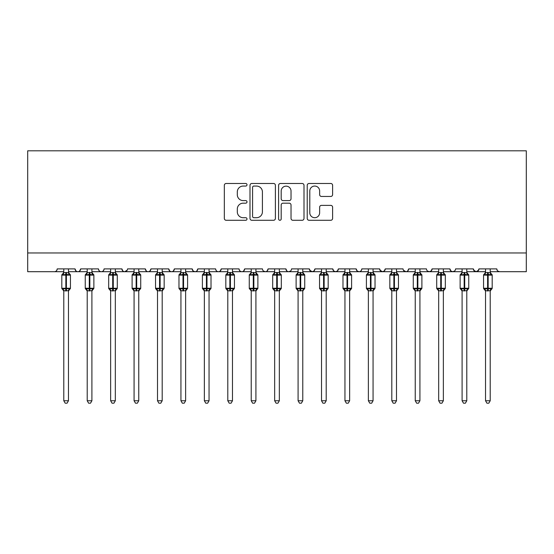 <?xml version="1.0" encoding="UTF-8"?>
<svg xmlns="http://www.w3.org/2000/svg" width="554" height="554" viewBox="0 0 554 554"><rect width="100%" height="100%" fill="white"/><g stroke="black" fill="none" stroke-linecap="round" stroke-linejoin="round"><path stroke-width="0.83" d="M247.008 184.773A1.288 1.288 0 0 0 245.72 183.485L226.171 183.485A1.842 1.842 0 0 0 224.335 185.32L224.335 218.442A1.842 1.842 0 0 0 226.171 220.284L245.72 220.284A1.288 1.288 0 0 0 247.008 218.996A1.288 1.288 0 0 0 245.72 217.708L243.192 217.708A5.886 5.886 0 0 1 237.306 211.815L237.306 209.059A5.886 5.886 0 0 1 243.192 203.173L245.72 203.173A1.288 1.288 0 0 0 247.008 201.885A1.288 1.288 0 0 0 245.72 200.596L243.192 200.596A5.886 5.886 0 0 1 237.306 194.703L237.306 191.947A5.886 5.886 0 0 1 243.192 186.061L245.72 186.061A1.288 1.288 0 0 0 247.008 184.773M330.773 196.455A1.842 1.842 0 0 0 332.608 194.613L332.608 185.32A1.842 1.842 0 0 0 330.773 183.485L309.063 183.485A1.842 1.842 0 0 0 307.221 185.32L307.221 218.442A1.842 1.842 0 0 0 309.063 220.284L330.773 220.284A1.842 1.842 0 0 0 332.608 218.442L332.608 207.217A1.842 1.842 0 0 0 330.773 205.375L321.479 205.375A1.842 1.842 0 0 0 319.637 207.217L319.637 212.784A4.924 4.924 0 0 1 314.72 217.708A4.924 4.924 0 0 1 309.797 212.784L309.797 190.978A4.924 4.924 0 0 1 314.72 186.061A4.924 4.924 0 0 1 319.637 190.978L319.637 194.613A1.842 1.842 0 0 0 321.479 196.455L330.773 196.455M27.7 252.963L526.3 252.963L526.3 150.806L27.7 150.806L27.7 271.702L54.41 271.702C55.899 271.758 56.84 270.823 57.221 268.891L75.032 268.891L76.057 271.065M275.393 185.32A1.842 1.842 0 0 0 273.551 183.485L251.841 183.485A1.842 1.842 0 0 0 249.999 185.32L249.999 218.442A1.842 1.842 0 0 0 251.841 220.284L273.551 220.284A1.842 1.842 0 0 0 275.393 218.442L275.393 185.32M280.449 183.485L302.159 183.485A1.842 1.842 0 0 1 304.001 185.32L304.001 218.442A1.842 1.842 0 0 1 302.159 220.284L292.872 220.284A1.842 1.842 0 0 1 291.03 218.442L291.03 205.008A1.842 1.842 0 0 0 289.188 203.173L283.025 203.173A1.842 1.842 0 0 0 281.183 205.008L281.183 218.996A1.288 1.288 0 0 1 279.895 220.284A1.288 1.288 0 0 1 278.607 218.996L278.607 185.32A1.842 1.842 0 0 1 280.449 183.485M68.467 271.702L77.844 271.702C76.348 271.758 75.413 270.823 75.032 268.891A2.812 2.812 0 0 0 77.844 271.702A2.812 2.812 0 0 0 80.655 268.891L98.46 268.891A2.812 2.812 0 0 0 101.271 271.702A2.812 2.812 0 0 0 104.083 268.891L121.894 268.891A2.812 2.812 0 0 0 124.705 271.702A2.812 2.812 0 0 0 127.517 268.891L145.321 268.891A2.812 2.812 0 0 0 148.133 271.702A2.812 2.812 0 0 0 150.944 268.891L168.748 268.891A2.812 2.812 0 0 0 171.56 271.702A2.812 2.812 0 0 0 174.371 268.891L192.183 268.891A2.812 2.812 0 0 0 194.994 271.702A2.812 2.812 0 0 0 197.806 268.891L215.61 268.891A2.812 2.812 0 0 0 218.421 271.702A2.812 2.812 0 0 0 221.233 268.891L239.044 268.891A2.812 2.812 0 0 0 241.856 271.702A2.812 2.812 0 0 0 244.667 268.891L262.471 268.891A2.812 2.812 0 0 0 265.283 271.702A2.812 2.812 0 0 0 268.094 268.891L285.906 268.891A2.812 2.812 0 0 0 288.717 271.702A2.812 2.812 0 0 0 291.529 268.891L309.333 268.891A2.812 2.812 0 0 0 312.144 271.702A2.812 2.812 0 0 0 314.956 268.891L332.767 268.891A2.812 2.812 0 0 0 335.579 271.702A2.812 2.812 0 0 0 338.39 268.891L356.194 268.891A2.812 2.812 0 0 0 359.006 271.702A2.812 2.812 0 0 0 361.817 268.891L379.629 268.891A2.812 2.812 0 0 0 382.44 271.702A2.812 2.812 0 0 0 385.252 268.891L403.056 268.891A2.812 2.812 0 0 0 405.867 271.702A2.812 2.812 0 0 0 408.679 268.891L426.483 268.891A2.812 2.812 0 0 0 429.295 271.702A2.812 2.812 0 0 0 432.106 268.891L449.917 268.891A2.812 2.812 0 0 0 452.729 271.702A2.812 2.812 0 0 0 455.54 268.891L473.345 268.891A2.812 2.812 0 0 0 476.156 271.702A2.812 2.812 0 0 0 478.968 268.891L496.779 268.891L497.298 270.525M478.968 268.891L477.943 271.065M473.345 268.891L474.376 271.065M449.917 268.891L450.942 271.065M432.106 268.891L431.081 271.065M396.498 271.702L405.867 271.702C407.356 271.758 408.298 270.823 408.679 268.891L407.654 271.065M385.252 268.891L384.22 271.065M379.629 268.891L380.653 271.065M356.194 268.891L357.226 271.065M338.39 268.891L337.358 271.065M332.767 268.891L333.792 271.065M314.956 268.891L313.931 271.065M309.333 268.891L310.365 271.065M279.341 271.702L288.717 271.702C287.221 271.758 286.286 270.823 285.906 268.891L286.93 271.065M255.913 271.702L265.283 271.702C266.779 271.758 267.714 270.823 268.094 268.891L267.07 271.065M232.479 271.702L241.856 271.702C243.344 271.758 244.279 270.823 244.667 268.891L243.635 271.065M209.052 271.702L218.421 271.702C219.917 271.758 220.852 270.823 221.233 268.891L220.208 271.065M185.625 271.702L194.994 271.702C196.483 271.758 197.425 270.823 197.806 268.891L196.774 271.065M192.183 268.891L193.208 271.065M162.19 271.702L171.56 271.702C173.056 271.758 173.991 270.823 174.371 268.891L173.347 271.065M180.936 271.702L171.56 271.702C170.071 271.758 169.136 270.823 168.748 268.891L169.78 271.065M138.763 271.702L148.133 271.702C149.622 271.758 150.563 270.823 150.944 268.891L149.919 271.065M157.502 271.702L148.133 271.702C146.644 271.758 145.702 270.823 145.321 268.891L146.346 271.065M115.329 271.702L124.705 271.702C123.21 271.758 122.275 270.823 121.894 268.891L122.919 271.065M87.213 271.702L77.844 271.702C79.333 271.758 80.268 270.823 80.655 268.891L79.624 271.065M496.779 268.891A2.812 2.812 0 0 0 499.59 271.702L497.776 271.044M526.3 252.963L526.3 271.702L490.214 271.702M54.41 271.702C55.906 271.758 56.84 270.823 57.221 268.891A2.812 2.812 0 0 1 54.41 271.702L63.786 271.702M91.902 271.702L101.271 271.702C102.76 271.758 103.702 270.823 104.083 268.891M110.641 271.702L101.271 271.702C99.782 271.758 98.841 270.823 98.46 268.891M134.075 271.702L124.705 271.702L127.212 270.165M204.364 271.702L194.994 271.702L193.18 271.044M227.798 271.702L218.421 271.702C216.933 271.758 215.998 270.823 215.61 268.891M251.225 271.702L241.856 271.702C240.36 271.758 239.425 270.823 239.044 268.891M274.659 271.702L265.283 271.702L263.475 271.044M298.087 271.702L288.717 271.702L290.525 271.044M302.775 271.702L312.144 271.702L313.959 271.044M321.521 271.702L312.144 271.702L309.638 270.165M326.202 271.702L335.579 271.702L337.386 271.044M344.948 271.702L335.579 271.702L333.764 271.044M349.636 271.702L359.006 271.702C360.495 271.758 361.437 270.823 361.817 268.891M368.375 271.702L359.006 271.702L357.198 271.044M373.064 271.702L382.44 271.702L384.247 271.044M391.81 271.702L382.44 271.702L379.926 270.165M415.237 271.702L405.867 271.702L403.36 270.165M419.925 271.702L429.295 271.702L431.109 271.044M438.671 271.702L429.295 271.702L427.487 271.044M443.359 271.702L452.729 271.702L454.536 271.044M462.098 271.702L452.729 271.702L450.921 271.044M466.787 271.702L476.156 271.702L478.663 270.165M485.533 271.702L476.156 271.702L473.649 270.165M253.864 186.061A1.288 1.288 0 0 0 252.576 187.349L252.576 216.42A1.288 1.288 0 0 0 253.864 217.708L256.53 217.708A5.886 5.886 0 0 0 262.416 211.815L262.416 191.947A5.886 5.886 0 0 0 256.53 186.061L253.864 186.061M291.03 191.075A4.924 4.924 0 0 0 286.106 186.151A4.924 4.924 0 0 0 281.183 191.075L281.183 198.754A1.842 1.842 0 0 0 283.025 200.596L289.188 200.596A1.842 1.842 0 0 0 291.03 198.754L291.03 191.075M63.786 291.065L61.813 288.246L70.434 288.246L70.434 275.123L69.825 274.244A0.935 0.935 0 0 1 70.434 275.123L61.813 275.123A0.935 0.935 0 0 1 62.429 274.244L61.813 275.123L61.813 288.246A0.935 0.935 0 0 0 62.429 289.126L63.101 288.433L65.843 289.091L69.146 288.433L69.555 289.036A2.064 1.967 0 0 0 68.467 290.76L63.786 290.76A2.064 1.967 0 0 0 62.699 289.036M70.434 288.246A0.935 0.935 0 0 1 69.825 289.126L68.467 291.065L70.434 288.246L70.434 275.123M68.467 272.61L68.467 272.61A2.064 1.967 180 0 0 69.555 274.341L69.146 274.943L66.404 274.285L63.101 274.943L62.699 274.341A2.064 1.967 180 0 0 63.786 272.61L68.467 272.707L68.467 268.891M63.779 272.707L63.101 274.943L62.699 274.341M68.467 290.753L68.467 400.757L63.786 400.757L63.786 290.753M65.843 272.429L65.843 290.94L63.779 290.67L63.101 288.433M63.786 268.891L63.786 272.623M68.467 272.707L69.146 274.943M69.146 288.433L68.467 290.67M68.467 400.757L67.062 403.194L65.192 403.194L63.786 400.757M87.213 291.065L85.247 288.246L93.868 288.246L93.868 275.123L93.252 274.244A0.935 0.935 0 0 1 93.868 275.123L85.247 275.123A0.935 0.935 0 0 1 85.863 274.244L85.247 275.123L85.247 288.246A0.935 0.935 0 0 0 85.863 289.126L86.535 288.433L89.277 289.091L92.58 288.433L92.982 289.036A2.064 1.967 0 0 0 91.902 290.76L87.213 290.76A2.064 1.967 0 0 0 86.133 289.036M93.868 288.246A0.935 0.935 0 0 1 93.252 289.126L91.902 291.065L93.868 288.246L93.868 275.123M91.902 272.61L91.902 272.61A2.064 1.967 180 0 0 92.982 274.341L92.58 274.943L89.838 274.285L86.535 274.943L86.133 274.341A2.064 1.967 180 0 0 87.213 272.61L91.902 272.707L91.902 268.891M110.641 291.065L108.674 288.246L117.296 288.246L117.296 275.123L116.686 274.244A0.935 0.935 0 0 1 117.296 275.123L108.674 275.123A0.935 0.935 0 0 1 109.29 274.244L108.674 275.123L108.674 288.246A0.935 0.935 0 0 0 109.29 289.126L109.962 288.433L112.704 289.091L116.008 288.433L116.409 289.036A2.064 1.967 0 0 0 115.329 290.76L110.641 290.76A2.064 1.967 0 0 0 109.56 289.036M117.296 288.246A0.935 0.935 0 0 1 116.686 289.126L115.329 291.065L117.296 288.246L117.296 275.123M115.329 272.61L115.329 272.61A2.064 1.967 180 0 0 116.409 274.341L116.008 274.943L113.265 274.285L109.962 274.943L109.56 274.341A2.064 1.967 180 0 0 110.641 272.61L115.329 272.707L115.329 268.891M134.075 291.065L132.108 288.246L140.73 288.246L140.73 275.123L140.114 274.244A0.935 0.935 0 0 1 140.73 275.123L132.108 275.123A0.935 0.935 0 0 1 132.725 274.244L132.108 275.123L132.108 288.246A0.935 0.935 0 0 0 132.725 289.126L133.396 288.433L136.139 289.091L139.442 288.433L139.843 289.036A2.064 1.967 0 0 0 138.763 290.76L134.075 290.76A2.064 1.967 0 0 0 132.995 289.036M140.73 288.246A0.935 0.935 0 0 1 140.114 289.126L138.763 291.065L140.73 288.246L140.73 275.123M138.763 272.61L138.763 272.61A2.064 1.967 180 0 0 139.843 274.341L139.442 274.943L136.7 274.285L133.396 274.943L132.995 274.341A2.064 1.967 180 0 0 134.075 272.61L138.763 272.707L138.763 268.891M157.502 291.065L155.535 288.246L164.157 288.246L164.157 275.123L163.541 274.244A0.935 0.935 0 0 1 164.157 275.123L155.535 275.123A0.935 0.935 0 0 1 156.152 274.244L155.535 275.123L155.535 288.246A0.935 0.935 0 0 0 156.152 289.126L156.824 288.433L159.566 289.091L162.869 288.433L163.271 289.036A2.064 1.967 0 0 0 162.19 290.76L157.502 290.76A2.064 1.967 0 0 0 156.422 289.036M164.157 288.246A0.935 0.935 0 0 1 163.541 289.126L162.19 291.065L164.157 288.246L164.157 275.123M162.19 272.61L162.19 272.61A2.064 1.967 180 0 0 163.271 274.341L162.869 274.943L160.127 274.285L156.824 274.943L156.422 274.341A2.064 1.967 180 0 0 157.502 272.61L162.19 272.707L162.19 268.891M87.213 272.707L86.535 274.943L86.133 274.341M91.902 290.753L91.902 400.757L87.213 400.757L87.213 290.753M89.277 272.429L89.277 290.94L87.213 290.67L86.535 288.433M87.213 268.891L87.213 272.623M91.902 272.707L92.58 274.943M92.58 288.433L91.902 290.67M91.902 400.757L90.496 403.194L88.619 403.194L87.213 400.757M110.641 272.707L109.962 274.943L109.56 274.341M115.329 290.753L115.329 400.757L110.641 400.757L110.641 290.753M112.704 272.429L112.704 290.94L110.641 290.67L109.962 288.433M110.641 268.891L110.641 272.623M115.329 272.707L116.008 274.943M116.008 288.433L115.329 290.67M115.329 400.757L113.923 403.194L112.053 403.194L110.641 400.757M134.075 272.707L133.396 274.943L132.995 274.341M138.763 290.753L138.763 400.757L134.075 400.757L134.075 290.753M136.139 272.429L136.139 290.94L134.075 290.67L133.396 288.433M134.075 268.891L134.075 272.623M138.763 272.707L139.442 274.943M139.442 288.433L138.763 290.67M138.763 400.757L137.35 403.194L135.481 403.194L134.075 400.757M157.502 272.707L156.824 274.943L156.422 274.341M162.19 290.753L162.19 400.757L157.502 400.757L157.502 290.753M159.566 272.429L159.566 290.94L157.502 290.67L156.824 288.433M157.502 268.891L157.502 272.623M162.19 272.707L162.869 274.943M162.869 288.433L162.19 290.67M162.19 400.757L160.785 403.194L158.915 403.194L157.502 400.757M180.936 291.065L178.97 288.246L187.591 288.246L187.591 275.123L186.975 274.244A0.935 0.935 0 0 1 187.591 275.123L178.97 275.123A0.935 0.935 0 0 1 179.579 274.244L178.97 275.123L178.97 288.246A0.935 0.935 0 0 0 179.579 289.126L180.258 288.433L183 289.091L186.303 288.433L186.705 289.036A2.064 1.967 0 0 0 185.625 290.76L180.936 290.76A2.064 1.967 0 0 0 179.849 289.036M187.591 288.246A0.935 0.935 0 0 1 186.975 289.126L185.625 291.065L187.591 288.246L187.591 275.123M185.625 272.61L185.625 272.61A2.064 1.967 180 0 0 186.705 274.341L186.303 274.943L183.561 274.285L180.258 274.943L179.849 274.341A2.064 1.967 180 0 0 180.936 272.61L185.625 272.707L185.625 268.891M180.936 272.707L180.258 274.943L179.849 274.341M185.625 290.753L185.625 400.757L180.936 400.757L180.936 290.753M183 272.429L183 290.94L180.936 290.67L180.258 288.433M180.936 268.891L180.936 272.623M185.625 272.707L186.303 274.943M186.303 288.433L185.625 290.67M185.625 400.757L184.212 403.194L182.342 403.194L180.936 400.757M210.672 274.396A0.935 0.935 0 0 1 211.019 275.123L202.397 275.123A0.935 0.935 0 0 1 203.013 274.244L202.397 275.123L202.397 288.246A0.935 0.935 0 0 0 203.013 289.126L203.685 288.433L206.427 289.091L209.731 288.433L210.132 289.036A2.064 1.967 0 0 0 209.052 290.76L204.364 290.76A2.064 1.967 0 0 0 203.283 289.036M211.019 288.246A0.935 0.935 0 0 1 210.402 289.126L209.052 291.065L211.019 288.246L211.019 275.123L211.019 288.246L206.988 288.246L206.988 274.285L203.685 274.943L203.283 274.341A2.064 1.967 180 0 0 204.364 272.61L209.052 272.707L209.052 268.891M209.052 272.61L209.052 272.61A2.064 1.967 180 0 0 210.132 274.341L209.731 274.943L206.988 274.285L206.988 272.429M204.364 272.707L203.685 274.943L203.283 274.341M209.052 290.753L209.052 400.757L204.364 400.757L204.364 290.753M204.364 291.065L202.397 288.246L206.427 288.246L206.427 290.94L204.364 290.67L203.685 288.433M204.364 268.891L204.364 272.623M209.052 272.707L209.731 274.943M209.731 288.433L209.052 290.67M209.052 400.757L207.646 403.194L205.769 403.194L204.364 400.757M227.798 291.065L225.831 288.246L234.453 288.246L234.453 275.123L233.836 274.244A0.935 0.935 0 0 1 234.453 275.123L225.831 275.123A0.935 0.935 0 0 1 226.441 274.244L225.831 275.123L225.831 288.246A0.935 0.935 0 0 0 226.441 289.126L227.119 288.433L229.855 289.091L233.165 288.433L233.566 289.036A2.064 1.967 0 0 0 232.479 290.76L227.798 290.76A2.064 1.967 0 0 0 226.711 289.036M234.453 288.246A0.935 0.935 0 0 1 233.836 289.126L232.479 291.065L234.453 288.246L234.453 275.123M232.479 272.61L232.479 272.61A2.064 1.967 180 0 0 233.566 274.341L233.165 274.943L230.422 274.285L227.119 274.943L226.711 274.341A2.064 1.967 180 0 0 227.798 272.61L232.486 272.707L232.479 268.891M227.798 272.707L227.119 274.943L226.711 274.341M232.479 290.753L232.479 400.757L227.798 400.757L227.798 290.753M229.855 272.429L229.855 290.94L227.798 290.67L227.119 288.433M227.798 268.891L227.798 272.623M232.486 272.707L233.165 274.943M233.165 288.433L232.486 290.67M232.479 400.757L231.073 403.194L229.204 403.194L227.798 400.757M251.225 291.065L249.258 288.246L257.88 288.246L257.88 275.123L257.264 274.244A0.935 0.935 0 0 1 257.88 275.123L249.258 275.123A0.935 0.935 0 0 1 249.875 274.244L249.258 275.123L249.258 288.246A0.935 0.935 0 0 0 249.875 289.126L250.547 288.433L253.289 289.091L256.592 288.433L256.994 289.036A2.064 1.967 0 0 0 255.913 290.76L251.225 290.76A2.064 1.967 0 0 0 250.145 289.036M257.88 288.246A0.935 0.935 0 0 1 257.264 289.126L255.913 291.065L257.88 288.246L257.88 275.123M255.913 272.61L255.913 272.61A2.064 1.967 180 0 0 256.994 274.341L256.592 274.943L253.85 274.285L250.547 274.943L250.145 274.341A2.064 1.967 180 0 0 251.225 272.61L255.913 272.707L255.913 268.891M251.225 272.707L250.547 274.943L250.145 274.341M255.913 290.753L255.913 400.757L251.225 400.757L251.225 290.753M253.289 272.429L253.289 290.94L251.225 290.67L250.547 288.433M251.225 268.891L251.225 272.623M255.913 272.707L256.592 274.943M256.592 288.433L255.913 290.67M255.913 400.757L254.508 403.194L252.631 403.194L251.225 400.757M274.659 291.065L272.686 288.246L281.314 288.246L281.314 275.123L280.698 274.244A0.935 0.935 0 0 1 281.314 275.123L272.686 275.123A0.935 0.935 0 0 1 273.302 274.244L272.686 275.123L272.686 288.246A0.935 0.935 0 0 0 273.302 289.126L273.974 288.433L276.716 289.091L280.026 288.433L280.428 289.036A2.064 1.967 0 0 0 279.341 290.76L274.659 290.76A2.064 1.967 0 0 0 273.572 289.036M281.314 288.246A0.935 0.935 0 0 1 280.698 289.126L279.341 291.065L281.314 288.246L281.314 275.123M279.341 272.61L279.341 272.61A2.064 1.967 180 0 0 280.428 274.341L280.026 274.943L277.284 274.285L273.974 274.943L273.572 274.341A2.064 1.967 180 0 0 274.659 272.61L279.348 272.707L279.341 268.891M274.652 272.707L273.974 274.943L273.572 274.341M279.341 290.753L279.341 400.757L274.659 400.757L274.659 290.753M276.716 272.429L276.716 290.94L274.652 290.67L273.974 288.433M274.659 268.891L274.659 272.623M279.348 272.707L280.026 274.943M280.026 288.433L279.348 290.67M279.341 400.757L277.935 403.194L276.065 403.194L274.659 400.757M298.087 291.065L296.12 288.246L304.742 288.246L304.742 275.123L304.125 274.244A0.935 0.935 0 0 1 304.742 275.123L296.12 275.123A0.935 0.935 0 0 1 296.736 274.244L296.12 275.123L296.12 288.246A0.935 0.935 0 0 0 296.736 289.126L297.408 288.433L300.15 289.091L303.454 288.433L303.855 289.036A2.064 1.967 0 0 0 302.775 290.76L298.087 290.76A2.064 1.967 0 0 0 297.006 289.036M304.742 288.246A0.935 0.935 0 0 1 304.125 289.126L302.775 291.065L304.742 288.246L304.742 275.123M302.775 272.61L302.775 272.61A2.064 1.967 180 0 0 303.855 274.341L303.454 274.943L300.711 274.285L297.408 274.943L297.006 274.341A2.064 1.967 180 0 0 298.087 272.61L302.775 272.707L302.775 268.891M298.087 272.707L297.408 274.943L297.006 274.341M302.775 290.753L302.775 400.757L298.087 400.757L298.087 290.753M300.15 272.429L300.15 290.94L298.087 290.67L297.408 288.433M298.087 268.891L298.087 272.623M302.775 272.707L303.454 274.943M303.454 288.433L302.775 290.67M302.775 400.757L301.369 403.194L299.492 403.194L298.087 400.757M321.521 291.065L319.547 288.246L328.169 288.246L328.169 275.123L327.559 274.244A0.935 0.935 0 0 1 328.169 275.123L319.547 275.123A0.935 0.935 0 0 1 320.164 274.244L319.547 275.123L319.547 288.246A0.935 0.935 0 0 0 320.164 289.126L320.835 288.433L323.578 289.091L326.881 288.433L327.289 289.036A2.064 1.967 0 0 0 326.202 290.76L321.521 290.76A2.064 1.967 0 0 0 320.434 289.036M328.169 288.246A0.935 0.935 0 0 1 327.559 289.126L326.202 291.065L328.169 288.246L328.169 275.123M326.202 272.61L326.202 272.61A2.064 1.967 180 0 0 327.289 274.341L326.881 274.943L324.145 274.285L320.835 274.943L320.434 274.341A2.064 1.967 180 0 0 321.521 272.61L326.202 272.707L326.202 268.891M321.514 272.707L320.835 274.943L320.434 274.341M326.202 290.753L326.202 400.757L321.521 400.757L321.521 290.753M323.578 272.429L323.578 290.94L321.514 290.67L320.835 288.433M321.521 268.891L321.521 272.623M326.202 272.707L326.881 274.943M326.881 288.433L326.202 290.67M326.202 400.757L324.796 403.194L322.927 403.194L321.521 400.757M351.257 274.396A0.935 0.935 0 0 1 351.603 275.123L342.981 275.123A0.935 0.935 0 0 1 343.598 274.244L342.981 275.123L342.981 288.246A0.935 0.935 0 0 0 343.598 289.126L344.269 288.433L347.012 289.091L350.315 288.433L350.717 289.036A2.064 1.967 0 0 0 349.636 290.76L344.948 290.76A2.064 1.967 0 0 0 343.868 289.036M351.603 288.246A0.935 0.935 0 0 1 350.987 289.126L349.636 291.065L351.603 288.246L351.603 275.123L351.603 288.246L347.573 288.246L347.573 274.285L344.269 274.943L343.598 274.244L344.574 273.489M344.948 272.707L344.269 274.943L343.868 274.341A2.064 1.967 180 0 0 344.948 272.61L349.636 272.707L349.636 268.891M349.636 272.61L349.636 272.61A2.064 1.967 180 0 0 350.717 274.341L350.315 274.943L347.573 274.285L347.573 272.429M349.636 290.753L349.636 400.757L344.948 400.757L344.948 290.753M344.948 291.065L342.981 288.246L347.012 288.246L347.012 290.94L344.948 290.67L344.269 288.433M344.948 268.891L344.948 272.623M349.636 272.707L350.315 274.943M350.315 288.433L349.636 290.67M349.636 400.757L348.231 403.194L346.354 403.194L344.948 400.757M368.375 291.065L366.409 288.246L375.03 288.246L375.03 275.123L374.421 274.244A0.935 0.935 0 0 1 375.03 275.123L366.409 275.123A0.935 0.935 0 0 1 367.025 274.244L366.409 275.123L366.409 288.246A0.935 0.935 0 0 0 367.025 289.126L367.697 288.433L370.439 289.091L373.742 288.433L374.151 289.036A2.064 1.967 0 0 0 373.064 290.76L368.375 290.76A2.064 1.967 0 0 0 367.295 289.036M375.03 288.246A0.935 0.935 0 0 1 374.421 289.126L373.064 291.065L375.03 288.246L375.03 275.123M373.064 272.61L373.064 272.61A2.064 1.967 180 0 0 374.151 274.341L373.742 274.943L371 274.285L367.697 274.943L367.295 274.341A2.064 1.967 180 0 0 368.375 272.61L373.064 272.707L373.064 268.891M368.375 272.707L367.697 274.943L367.295 274.341M373.064 290.753L373.064 400.757L368.375 400.757L368.375 290.753M370.439 272.429L370.439 290.94L368.375 290.67L367.697 288.433M368.375 268.891L368.375 272.623M373.064 272.707L373.742 274.943M373.742 288.433L373.064 290.67M373.064 400.757L371.658 403.194L369.788 403.194L368.375 400.757M391.81 291.065L389.843 288.246L398.464 288.246L398.464 275.123L397.848 274.244A0.935 0.935 0 0 1 398.464 275.123L389.843 275.123A0.935 0.935 0 0 1 390.459 274.244L389.843 275.123L389.843 288.246A0.935 0.935 0 0 0 390.459 289.126L391.131 288.433L393.873 289.091L397.176 288.433L397.578 289.036A2.064 1.967 0 0 0 396.498 290.76L391.81 290.76A2.064 1.967 0 0 0 390.729 289.036M398.464 288.246A0.935 0.935 0 0 1 397.848 289.126L396.498 291.065L398.464 288.246L398.464 275.123M396.498 272.61L396.498 272.61A2.064 1.967 180 0 0 397.578 274.341L397.176 274.943L394.434 274.285L391.131 274.943L390.729 274.341A2.064 1.967 180 0 0 391.81 272.61L396.498 272.707L396.498 268.891M391.81 272.707L391.131 274.943L390.729 274.341M396.498 290.753L396.498 400.757L391.81 400.757L391.81 290.753M393.873 272.429L393.873 290.94L391.81 290.67L391.131 288.433M391.81 268.891L391.81 272.623M396.498 272.707L397.176 274.943M397.176 288.433L396.498 290.67M396.498 400.757L395.085 403.194L393.215 403.194L391.81 400.757M415.237 291.065L413.27 288.246L421.892 288.246L421.892 275.123L421.275 274.244A0.935 0.935 0 0 1 421.892 275.123L413.27 275.123A0.935 0.935 0 0 1 413.886 274.244L413.27 275.123L413.27 288.246A0.935 0.935 0 0 0 413.886 289.126L414.558 288.433L417.3 289.091L420.604 288.433L421.005 289.036A2.064 1.967 0 0 0 419.925 290.76L415.237 290.76A2.064 1.967 0 0 0 414.157 289.036M421.892 288.246A0.935 0.935 0 0 1 421.275 289.126L419.925 291.065L421.892 288.246L421.892 275.123M419.925 272.61L419.925 272.61A2.064 1.967 180 0 0 421.005 274.341L420.604 274.943L417.861 274.285L414.558 274.943L414.157 274.341A2.064 1.967 180 0 0 415.237 272.61L419.925 272.707L419.925 268.891M415.237 272.707L414.558 274.943L413.886 274.244L414.87 273.489M419.925 290.753L419.925 400.757L415.237 400.757L415.237 290.753M417.3 272.429L417.3 290.94L415.237 290.67L414.558 288.433M415.237 268.891L415.237 272.623M419.925 272.707L420.604 274.943M420.604 288.433L419.925 290.67M419.925 400.757L418.519 403.194L416.65 403.194L415.237 400.757M438.671 291.065L436.704 288.246L445.326 288.246L445.326 275.123L444.71 274.244A0.935 0.935 0 0 1 445.326 275.123L436.704 275.123A0.935 0.935 0 0 1 437.314 274.244L436.704 275.123L436.704 288.246A0.935 0.935 0 0 0 437.314 289.126L437.992 288.433L440.735 289.091L444.038 288.433L444.44 289.036A2.064 1.967 0 0 0 443.359 290.76L438.671 290.76A2.064 1.967 0 0 0 437.591 289.036M445.326 288.246A0.935 0.935 0 0 1 444.71 289.126L443.359 291.065L445.326 288.246L445.326 275.123M443.359 272.61L443.359 272.61A2.064 1.967 180 0 0 444.44 274.341L444.038 274.943L441.296 274.285L437.992 274.943L437.591 274.341A2.064 1.967 180 0 0 438.671 272.61L443.359 272.707L443.359 268.891M438.671 272.707L437.992 274.943L437.591 274.341M443.359 290.753L443.359 400.757L438.671 400.757L438.671 290.753M440.735 272.429L440.735 290.94L438.671 290.67L437.992 288.433M438.671 268.891L438.671 272.623M443.359 272.707L444.038 274.943M444.038 288.433L443.359 290.67M443.359 400.757L441.947 403.194L440.077 403.194L438.671 400.757M462.098 291.065L460.132 288.246L468.753 288.246L468.753 275.123L468.137 274.244A0.935 0.935 0 0 1 468.753 275.123L460.132 275.123A0.935 0.935 0 0 1 460.748 274.244L460.132 275.123L460.132 288.246A0.935 0.935 0 0 0 460.748 289.126L461.42 288.433L464.162 289.091L467.465 288.433L467.867 289.036A2.064 1.967 0 0 0 466.787 290.76L462.098 290.76A2.064 1.967 0 0 0 461.018 289.036M468.753 288.246A0.935 0.935 0 0 1 468.137 289.126L466.787 291.065L468.753 288.246L468.753 275.123M466.787 272.61L466.787 272.61A2.064 1.967 180 0 0 467.867 274.341L467.465 274.943L464.723 274.285L461.42 274.943L461.018 274.341A2.064 1.967 180 0 0 462.098 272.61L466.787 272.707L466.787 268.891M462.098 272.707L461.42 274.943L461.018 274.341M466.787 290.753L466.787 400.757L462.098 400.757L462.098 290.753M464.162 272.429L464.162 290.94L462.098 290.67L461.42 288.433M462.098 268.891L462.098 272.623M466.787 272.707L467.465 274.943M467.465 288.433L466.787 290.67M466.787 400.757L465.381 403.194L463.504 403.194L462.098 400.757M491.841 274.396A0.935 0.935 0 0 1 492.187 275.123L483.566 275.123A0.935 0.935 0 0 1 484.175 274.244L483.566 275.123L483.566 288.246A0.935 0.935 0 0 0 484.175 289.126L484.854 288.433L487.596 289.091L490.899 288.433L491.301 289.036A2.064 1.967 0 0 0 490.214 290.76L485.533 290.76A2.064 1.967 0 0 0 484.445 289.036M492.187 288.246A0.935 0.935 0 0 1 491.571 289.126L490.214 291.065L492.187 288.246L492.187 275.123L492.187 288.246L488.157 288.246L488.157 274.285L484.854 274.943L484.175 274.244L485.159 273.489M485.533 272.707L484.854 274.943L484.445 274.341A2.064 1.967 180 0 0 485.533 272.61L490.221 272.707L490.214 268.891M490.214 272.61L490.214 272.61A2.064 1.967 180 0 0 491.301 274.341L490.899 274.943L488.157 274.285L488.157 272.429M490.214 290.753L490.214 400.757L485.533 400.757L485.533 290.753M485.533 291.065L483.566 288.246L487.596 288.246L487.596 290.94L485.533 290.67L484.854 288.433M485.533 268.891L485.533 272.623M490.221 272.707L490.899 274.943M490.899 288.433L490.221 290.67M490.214 400.757L488.808 403.194L486.938 403.194L485.533 400.757M66.404 290.94L66.404 272.429M89.838 290.94L89.838 272.429M113.265 290.94L113.265 272.429M136.7 290.94L136.7 272.429M160.127 290.94L160.127 272.429M183.561 290.94L183.561 272.429M206.427 272.429L206.427 288.246L206.988 288.246L206.988 290.94M230.422 290.94L230.422 272.429M253.85 290.94L253.85 272.429M277.284 290.94L277.284 272.429M300.711 290.94L300.711 272.429M324.145 290.94L324.145 272.429M347.012 272.429L347.012 288.246L347.573 288.246L347.573 290.94M371 290.94L371 272.429M394.434 290.94L394.434 272.429M417.861 290.94L417.861 272.429M441.296 290.94L441.296 272.429M464.723 290.94L464.723 272.429M487.596 272.429L487.596 288.246L488.157 288.246L488.157 290.94M63.786 272.312L62.429 274.244L63.412 273.489M69.825 274.244L68.467 272.312M87.213 272.312L85.863 274.244L86.84 273.489M110.641 272.312L109.29 274.244L110.274 273.489M134.075 272.312L132.725 274.244L133.701 273.489M157.502 272.312L156.152 274.244L157.135 273.489M93.252 274.244L91.902 272.312M116.686 274.244L115.329 272.312M140.114 274.244L138.763 272.312M163.541 274.244L162.19 272.312M180.936 272.312L179.579 274.244L180.562 273.489M186.975 274.244L185.625 272.312M204.364 272.312L203.013 274.244L203.997 273.489M209.052 272.312L211.019 275.123M227.798 272.312L226.441 274.244L227.424 273.489M233.836 274.244L232.479 272.312M251.225 272.312L249.875 274.244L250.858 273.489M257.264 274.244L255.913 272.312M274.659 272.312L273.302 274.244L274.285 273.489M280.698 274.244L279.341 272.312M298.087 272.312L296.736 274.244L297.713 273.489M304.125 274.244L302.775 272.312M321.521 272.312L320.164 274.244L321.147 273.489M327.559 274.244L326.202 272.312M349.636 272.312L351.603 275.123M343.598 274.244L344.948 272.312M368.375 272.312L367.025 274.244L368.008 273.489M374.421 274.244L373.064 272.312M391.81 272.312L390.459 274.244L391.436 273.489M397.848 274.244L396.498 272.312M413.886 274.244L415.237 272.312M421.275 274.244L419.925 272.312M438.671 272.312L437.314 274.244L438.297 273.489M444.71 274.244L443.359 272.312M462.098 272.312L460.748 274.244L461.731 273.489M468.137 274.244L466.787 272.312M490.214 272.312L492.187 275.123M484.175 274.244L485.533 272.312"/></g></svg>
